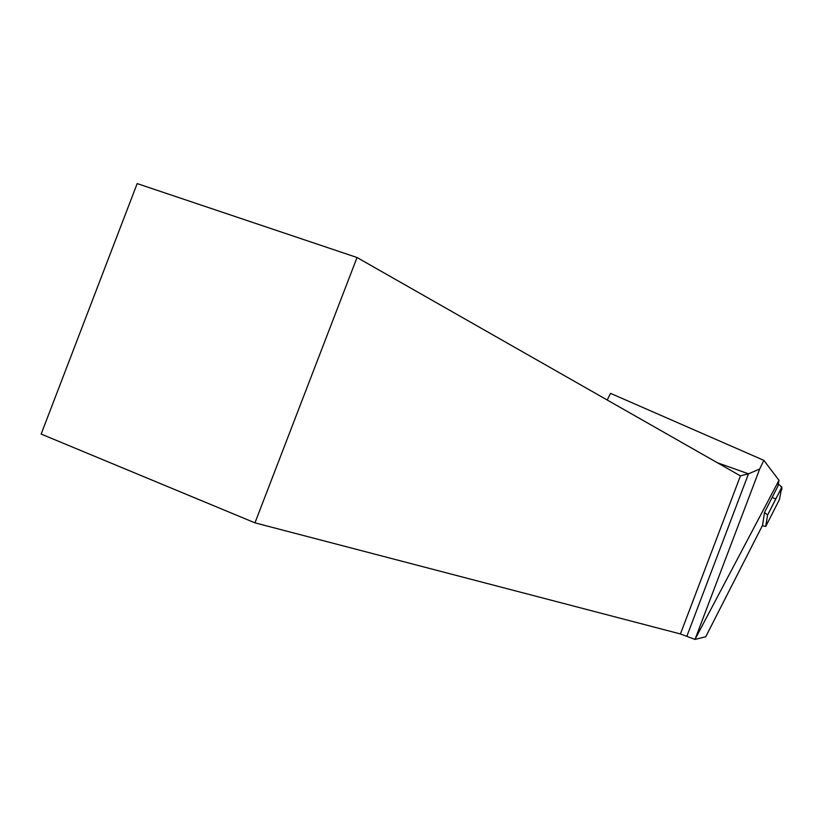 <?xml version="1.0" encoding="UTF-8"?>
<svg xmlns="http://www.w3.org/2000/svg" width="823" height="823" viewBox="0 0 823 823"><rect width="100%" height="100%" fill="white"/><g stroke="black" fill="none" stroke-linecap="round" stroke-linejoin="round"><path stroke-width="1.23" d="M762.293 525.774L765.75 526.422L767.581 515.054L764.505 512.441L762.592 525.187L705.743 636.755L694.993 639.42L680.426 633.957L254.965 522.852L357.038 257.517L740.433 475.879L748.498 473.822L759.691 469.007L694.993 639.42M779.381 499.654L780.739 492.854C779.422 489.747 785.626 489.88 778.311 484.037L781.85 487.072L779.432 499.551L765.75 526.422M764.505 512.441L777.93 486.105L778.98 480.323L695.219 638.967M778.98 480.323L763.826 460.335L610.532 393.363L607.209 400.009M763.826 460.335L759.691 469.007M357.038 257.517L137.174 183.58L41.15 434.071L254.965 522.852M775.811 498.985L772.159 497.431M781.85 487.144L767.581 515.126M717.306 462.721L748.498 473.822L686.855 636.261M680.426 633.957L740.433 475.879M767.581 515.054L781.85 487.072"/></g></svg>

